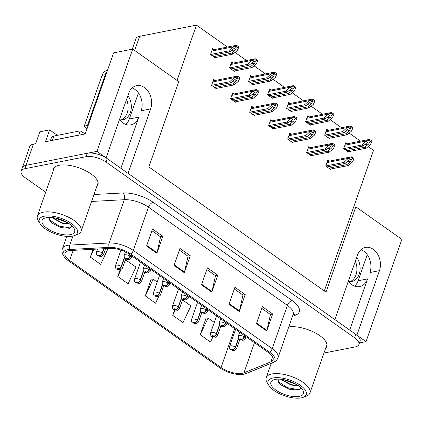 <?xml version="1.0" encoding="UTF-8"?>
<svg xmlns="http://www.w3.org/2000/svg" width="423" height="423" viewBox="0 0 423 423"><rect width="100%" height="100%" fill="white"/><g stroke="black" fill="none" stroke-linecap="round" stroke-linejoin="round"><path stroke-width="0.63" d="M119.545 119.434A15.773 11.802 78.9 0 0 123.056 122.961A15.773 11.802 78.9 0 0 130.855 124.854A15.773 11.802 78.9 0 0 138.797 117.145L129.295 119.016A15.773 11.802 -101.1 0 1 125.837 124.431M348.351 281.189A15.773 11.802 78.9 0 0 351.857 284.711A15.773 11.802 78.9 0 0 359.661 286.609A15.773 11.802 78.9 0 0 367.598 278.9L358.101 280.772A15.773 11.802 -101.1 0 1 354.643 286.186M21.15 171.125L29.769 146.511A14.789 6.059 -160.7 0 1 33.428 144.121L35.669 143.677L39.831 131.796L49.655 129.861L45.494 141.742L85.224 133.922L113.607 52.87L132.737 49.105L178.744 81.628L148.875 166.921L325.974 292.124L355.843 206.831L401.85 239.355L366.038 341.62L356.869 335.143L379.457 270.641A15.773 11.802 78.9 0 0 373.223 249.295A15.773 11.802 78.9 0 0 365.424 247.397A15.773 11.802 78.9 0 0 357.483 255.106L334.894 319.608L128.069 173.388L150.651 108.885A15.773 11.802 78.9 0 0 144.423 87.54A15.773 11.802 78.9 0 0 136.618 85.642A15.773 11.802 78.9 0 0 128.682 93.351L106.094 157.853L96.925 151.371L25.993 165.335A14.789 6.059 -160.7 0 0 22.34 167.73A14.789 6.059 -160.7 0 1 25.993 165.335L87.297 153.263A14.789 6.059 -160.7 0 1 107.225 158.651L355.738 334.339A14.789 6.059 -160.7 0 1 360.063 341.123L358.878 344.518A14.789 6.059 -160.7 0 0 354.548 337.734L106.036 162.046A14.789 6.059 -160.7 0 0 86.107 156.658L24.809 168.729A14.789 6.059 -160.7 0 0 21.15 171.125A14.789 6.059 -160.7 0 0 25.48 177.909L45.716 192.216M132.14 87.942A15.773 11.802 -101.1 0 1 134.921 89.412A15.773 11.802 -101.1 0 1 141.155 110.757L150.651 108.885M379.457 270.641L369.956 272.512A15.773 11.802 78.9 0 0 363.727 251.167A15.773 11.802 78.9 0 0 360.941 249.697M49.655 129.861L57.417 135.349M359.434 342.921L366.038 341.62M132.737 49.105L96.925 151.371M132.304 49.19L135.979 38.705A14.789 6.059 19.3 0 1 139.632 36.309L196.441 25.126L177.068 80.444M355.843 206.831L353.596 207.27L373.535 150.324L368.184 146.543M138.427 92.938L129.295 119.016M367.233 254.694L358.101 280.772M360.576 141.16L349.165 133.092M341.551 127.714L330.141 119.646M322.532 114.268L311.122 106.199M303.508 100.817L292.097 92.753M284.489 87.371L273.078 79.307M265.47 73.925L254.059 65.856M246.445 60.478L235.035 52.41M227.426 47.032L196.441 25.126M324.298 290.934L353.596 207.27M347.262 143.783L345.75 142.71L343.666 148.653L348.473 152.053L348.61 151.672M328.243 130.337L326.725 129.264L324.647 135.207L329.454 138.607L329.586 138.226M290.199 103.439L288.687 102.371L286.604 108.309L291.41 111.709L291.542 111.328M271.175 89.993L269.663 88.925L267.585 94.863L272.391 98.263L272.523 97.882M252.156 76.547L250.643 75.474L248.56 81.417L253.366 84.817L253.504 84.436M233.136 63.101L231.619 62.028L229.541 67.971L234.347 71.365L234.479 70.99M309.218 116.885L307.706 115.817L305.628 121.761L310.434 125.155L310.567 124.78M214.112 49.65L212.6 48.582L210.522 54.525L215.328 57.919L215.46 57.544M329.311 161.163L327.799 160.09L325.715 166.033L330.522 169.433L330.659 169.052M310.292 147.712L308.774 146.644L306.696 152.587L311.502 155.981L311.635 155.606M272.248 120.819L270.736 119.751L268.653 125.689L273.459 129.089L273.591 128.708M253.224 107.373L251.711 106.3L249.633 112.243L254.44 115.643L254.572 115.262M234.205 93.927L232.692 92.854L230.609 98.797L235.415 102.192L235.553 101.816M291.267 134.265L289.755 133.197L287.677 139.135L292.483 142.535L292.616 142.154M215.185 80.476L213.668 79.408L211.59 85.351L216.396 88.745L216.528 88.37M349.684 330.062L367.598 278.9M120.883 168.306L138.797 117.145M325.631 348.214A23.662 9.697 -160.7 0 0 326.746 346.516A23.662 9.697 -160.7 0 0 314.712 332.589A23.662 9.697 -160.7 0 0 288.787 326.9M96.825 186.458A23.662 9.697 -160.7 0 0 97.94 184.766A23.662 9.697 -160.7 0 0 85.367 170.554A23.662 9.697 -160.7 0 0 59.13 165.293A23.662 9.697 -160.7 0 0 53.282 169.126A23.662 9.697 -160.7 0 0 53.097 171.146M242.316 373.292A15.773 6.467 19.3 0 1 221.055 367.545L69.642 260.505A15.773 6.467 19.3 0 1 65.026 253.266A15.773 6.467 19.3 0 1 70.874 250.479L110.244 248.375A15.773 6.467 19.3 0 1 129.554 254.355L268.473 352.565A15.773 6.467 19.3 0 1 273.089 359.799A15.773 6.467 19.3 0 1 270.805 361.882L243.928 372.822A15.773 6.467 19.3 0 1 242.316 373.292M243.685 374.265A17.745 7.276 -160.7 0 0 245.504 373.736L272.38 362.797A17.745 7.276 -160.7 0 0 269.758 352.311L130.839 254.101A17.745 7.276 -160.7 0 0 109.118 247.376L69.747 249.48A17.745 7.276 -160.7 0 0 65.063 257.898A17.745 7.276 -160.7 0 0 68.357 260.758L219.775 367.799A17.745 7.276 -160.7 0 0 243.294 374.334A17.745 7.276 -160.7 0 0 243.685 374.265M206.403 317.959L206.144 317.779L200.201 334.752L210.501 342.033L212.896 336.951M151.466 279.122L151.212 278.942L145.269 295.915L155.569 303.196L158.562 296.84M323.928 353.073L355.22 346.913A14.789 6.059 -160.7 0 0 358.878 344.518M146.564 246.006L152.507 229.033L162.807 236.314L156.864 253.287L146.564 246.006M228.965 304.259L234.908 287.286L245.208 294.567L239.265 311.545L228.965 304.259M256.433 323.68L262.376 306.707L272.676 313.988L266.733 330.96L256.433 323.68M174.027 265.422L179.976 248.449L190.276 255.73L184.328 272.708L174.027 265.422M201.496 284.843L207.439 267.87L217.739 275.151L211.796 292.124L201.496 284.843M93.06 249.295L90.332 257.078L100.632 264.359L108.108 248.491M174.62 309.953L172.732 315.331L183.032 322.612L190.916 305.887L182.514 299.949M120.063 270.038L117.8 276.494L128.1 283.775L135.979 267.05L125.398 259.759M217.739 275.151L215.407 275.611M206.847 269.557L215.497 275.674L211.965 291.542A3.944 2.057 125.3 0 1 211.796 292.124M190.276 255.73L187.944 256.19M179.384 250.141L188.029 256.253L184.497 272.121A3.944 2.057 125.3 0 1 184.328 272.708M272.676 313.988L270.345 314.448M261.784 308.393L270.434 314.511L266.897 330.379A3.944 2.057 125.3 0 1 266.733 330.96M245.208 294.567L242.876 295.027M234.316 288.978L242.966 295.09L239.434 310.958A3.944 2.057 125.3 0 1 239.265 311.545M162.807 236.314L160.476 236.774M151.915 230.72L160.566 236.838L157.028 252.705A3.944 2.057 125.3 0 1 156.864 253.287M145.269 295.915L153.147 279.185L157.213 282.062M153.147 279.185L151.154 279.111M172.732 315.331L175.17 310.165M200.201 334.752L208.084 318.022L214.276 322.405M208.084 318.022L206.086 317.948M117.8 276.494L120.957 269.789M124.558 262.149L125.679 259.77M90.332 257.078L94.022 249.242M212.917 86.287L231.053 82.718L234.998 79.371L236.52 78.588L237.377 78.689L236.716 80.582L232.772 83.928L234.146 84.901L238.392 81.295L239.529 78.794L237.049 77.039L237.351 76.177L236.383 76.304L234.078 77.716L229.678 81.745L211.606 85.303M130.374 254.937L129.961 256.111A2.464 1.206 123.9 0 1 127.693 258.601A1.232 0.508 -160.7 0 0 126.07 258.178A1.232 0.508 -160.7 0 0 126.128 258.945A1.232 0.508 -160.7 0 0 127.788 259.394A1.232 0.508 -160.7 0 0 127.767 258.654L127.27 259.029L126.461 258.622L127.693 258.601M127.767 258.654A2.464 1.364 -53.3 0 0 130.189 256.269A3.696 1.518 19.3 0 1 131.162 257.887L131.833 255.968M130.601 255.095L130.189 256.269M239.529 78.794L239.83 77.932A2.464 1.845 78.9 0 0 239.175 77.224L238.144 76.494A2.464 1.845 78.9 0 0 237.351 76.177M216.005 88.47L234.146 84.901M214.635 87.498L232.772 83.928M231.053 82.718L229.678 81.745M237.049 77.039L233.93 78.139M211.844 55.461L229.985 51.892L233.93 48.545L235.452 47.762L236.304 47.862L235.648 49.755L231.698 53.102L233.073 54.075L237.324 50.469L238.456 47.968L235.976 46.213L236.277 45.351L235.31 45.478L233.01 46.89L228.61 50.919L210.538 54.477M103.714 248.724L102.223 252.975A2.464 1.206 123.9 0 1 99.95 255.466A1.232 0.508 -160.7 0 0 98.332 255.043A1.232 0.508 -160.7 0 0 98.385 255.809A1.232 0.508 -160.7 0 0 100.045 256.259A1.232 0.508 -160.7 0 0 100.029 255.518L99.532 255.894L98.723 255.487L99.95 255.466M100.029 255.518A2.464 1.364 -53.3 0 0 102.445 253.134A3.696 1.518 19.3 0 1 103.418 254.752L105.565 248.624M104 248.708L102.445 253.134M238.456 47.968L238.757 47.106A2.464 1.845 78.9 0 0 238.101 46.398L237.076 45.668A2.464 1.845 78.9 0 0 236.277 45.351M214.937 57.644L233.073 54.075M213.562 56.671L231.698 53.102M229.985 51.892L228.61 50.919M235.976 46.213L232.862 47.313M231.936 99.733L250.078 96.164L254.022 92.817L255.54 92.04L256.396 92.14L255.735 94.033L251.791 97.375L253.166 98.348L257.417 94.741L258.548 92.24L256.068 90.485L256.37 89.628L255.402 89.75L253.102 91.167L248.703 95.191L230.625 98.749M149.398 268.383L148.986 269.557A2.464 1.206 123.9 0 1 146.712 272.047A1.232 0.508 -160.7 0 0 145.089 271.624A1.232 0.508 -160.7 0 0 145.147 272.391A1.232 0.508 -160.7 0 0 146.807 272.84A1.232 0.508 -160.7 0 0 146.786 272.1L146.295 272.475L145.486 272.068L146.712 272.047M146.786 272.1A2.464 1.364 -53.3 0 0 149.208 269.715A3.696 1.518 19.3 0 1 150.181 271.333L150.852 269.414M149.62 268.542L149.208 269.715M258.548 92.24L258.85 91.379A2.464 1.845 78.9 0 0 258.194 90.67L257.163 89.94A2.464 1.845 78.9 0 0 256.37 89.628M235.029 101.917L253.166 98.348M233.655 100.949L251.791 97.375M250.078 96.164L248.703 95.191M256.068 90.485L252.954 91.59M250.961 113.179L269.097 109.61L273.041 106.263L274.564 105.486L275.415 105.586L274.76 107.479L270.815 110.821L272.185 111.794L276.436 108.193L277.573 105.687L275.087 103.936L275.389 103.075L274.427 103.196L272.121 104.613L267.722 108.637L249.649 112.195M168.417 281.829L168.005 283.003A2.464 1.206 123.9 0 1 165.737 285.493A1.232 0.508 -160.7 0 0 164.113 285.076A1.232 0.508 -160.7 0 0 164.166 285.837A1.232 0.508 -160.7 0 0 165.827 286.286A1.232 0.508 -160.7 0 0 165.811 285.546L165.314 285.922L164.505 285.514L165.737 285.493M165.811 285.546A2.464 1.364 -53.3 0 0 168.232 283.161A3.696 1.518 19.3 0 1 169.2 284.779L169.877 282.86M168.645 281.988L168.232 283.161M277.573 105.687L277.874 104.83A2.464 1.845 78.9 0 0 277.218 104.116L276.187 103.386A2.464 1.845 78.9 0 0 275.389 103.075M254.049 115.368L272.185 111.794M252.674 114.395L270.815 110.821M269.097 109.61L267.722 108.637M275.087 103.936L271.973 105.036M269.98 126.63L288.116 123.056L292.06 119.714L293.583 118.932L294.44 119.032L293.779 120.925L289.834 124.272L291.209 125.24L295.46 121.639L296.592 119.138L294.112 117.383L294.413 116.521L293.446 116.648L291.14 118.059L286.746 122.088L268.668 125.647M187.437 295.275L187.029 296.454A2.464 1.206 123.9 0 1 184.756 298.945A1.232 0.508 -160.7 0 0 183.133 298.522A1.232 0.508 -160.7 0 0 183.191 299.283A1.232 0.508 -160.7 0 0 184.851 299.733A1.232 0.508 -160.7 0 0 184.83 298.998L184.333 299.368L183.524 298.966L184.756 298.945M184.83 298.998A2.464 1.364 -53.3 0 0 187.252 296.613A3.696 1.518 19.3 0 1 188.224 298.226L188.896 296.306M187.664 295.434L187.252 296.613M296.592 119.138L296.893 118.276A2.464 1.845 78.9 0 0 296.237 117.562L295.206 116.833A2.464 1.845 78.9 0 0 294.413 116.521M273.068 128.814L291.209 125.24M271.698 127.841L289.834 124.272M288.116 123.056L286.746 122.088M294.112 117.383L290.992 118.482M230.868 68.907L249.004 65.338L252.949 61.991L254.472 61.213L255.328 61.314L254.667 63.207L250.723 66.548L252.097 67.521L256.343 63.915L257.48 61.414L255 59.659L255.302 58.802L254.334 58.924L252.029 60.341L247.629 64.365L229.557 67.923M124.336 257.591L121.242 266.421A2.464 1.206 123.9 0 1 118.974 268.912A1.232 0.508 -160.7 0 0 117.351 268.494A1.232 0.508 -160.7 0 0 117.409 269.255A1.232 0.508 -160.7 0 0 119.069 269.705A1.232 0.508 -160.7 0 0 119.048 268.965L118.551 269.34L117.742 268.933L118.974 268.912M119.048 268.965A2.464 1.364 -53.3 0 0 121.47 266.585A3.696 1.518 19.3 0 1 122.443 268.198L125.668 258.982M124.51 257.893L121.47 266.585M257.48 61.414L257.781 60.552A2.464 1.845 78.9 0 0 257.126 59.844L256.095 59.114A2.464 1.845 78.9 0 0 255.302 58.802M233.956 71.09L252.097 67.521M232.587 70.123L250.723 66.548M249.004 65.338L247.629 64.365M255 59.659L251.881 60.764M249.887 82.353L268.029 78.784L271.973 75.437L273.491 74.66L274.347 74.76L273.686 76.653L269.742 79.995L271.117 80.967L275.368 77.367L276.499 74.86L274.019 73.11L274.321 72.248L273.353 72.37L271.053 73.787L266.654 77.811L248.576 81.369M143.36 271.037L140.267 279.873A2.464 1.206 123.9 0 1 137.993 282.363A1.232 0.508 -160.7 0 0 136.37 281.94A1.232 0.508 -160.7 0 0 136.428 282.701A1.232 0.508 -160.7 0 0 138.088 283.151A1.232 0.508 -160.7 0 0 138.067 282.416L137.575 282.786L136.766 282.384L137.993 282.363M138.067 282.416A2.464 1.364 -53.3 0 0 140.489 280.031A3.696 1.518 19.3 0 1 141.462 281.644L144.692 272.428M143.534 271.339L140.489 280.031M276.499 74.86L276.801 74.004A2.464 1.845 78.9 0 0 276.145 73.29L275.114 72.56A2.464 1.845 78.9 0 0 274.321 72.248M252.98 84.542L271.117 80.967M251.606 83.569L269.742 79.995M268.029 78.784L266.654 77.811M274.019 73.11L270.905 74.21M268.912 95.804L287.048 92.23L290.992 88.888L292.515 88.106L293.366 88.206L292.711 90.099L288.766 93.446L290.136 94.414L294.387 90.813L295.524 88.312L293.039 86.556L293.34 85.695L292.378 85.821L290.072 87.233L285.673 91.262L267.6 94.821M162.379 284.483L159.286 293.319A2.464 1.206 123.9 0 1 157.018 295.809A1.232 0.508 -160.7 0 0 155.394 295.386A1.232 0.508 -160.7 0 0 155.447 296.153A1.232 0.508 -160.7 0 0 157.107 296.597A1.232 0.508 -160.7 0 0 157.092 295.862L156.595 296.237L155.786 295.83L157.018 295.809M157.092 295.862A2.464 1.364 -53.3 0 0 159.513 293.477A3.696 1.518 19.3 0 1 160.481 295.095L163.712 285.874M162.554 284.785L159.513 293.477M295.524 88.312L295.825 87.45A2.464 1.845 78.9 0 0 295.169 86.736L294.138 86.006A2.464 1.845 78.9 0 0 293.34 85.695M272 97.988L290.136 94.414M270.625 97.015L288.766 93.446M287.048 92.23L285.673 91.262M293.039 86.556L289.924 87.656M287.931 109.25L306.067 105.676L310.011 102.334L311.534 101.552L312.391 101.652L311.73 103.545L307.785 106.892L309.16 107.865L313.411 104.259L314.543 101.758L312.063 100.002L312.364 99.141L311.397 99.268L309.091 100.679L304.697 104.708L286.62 108.267M181.404 297.935L178.31 306.765A2.464 1.206 123.9 0 1 176.037 309.255A1.232 0.508 -160.7 0 0 174.413 308.832A1.232 0.508 -160.7 0 0 174.472 309.599A1.232 0.508 -160.7 0 0 176.132 310.048A1.232 0.508 -160.7 0 0 176.111 309.308L175.614 309.684L174.805 309.276L176.037 309.255M176.111 309.308A2.464 1.364 -53.3 0 0 178.532 306.924A3.696 1.518 19.3 0 1 179.505 308.541L182.731 299.325M181.578 298.231L178.532 306.924M314.543 101.758L314.844 100.896A2.464 1.845 78.9 0 0 314.189 100.182L313.157 99.458A2.464 1.845 78.9 0 0 312.364 99.141M291.019 111.434L309.16 107.865M289.649 110.461L307.785 106.892M306.067 105.676L304.697 104.708M312.063 100.002L308.943 101.102M355.331 261.245A15.032 11.247 -101.1 0 1 350.001 281.67M348.631 281.565A15.032 11.247 78.9 0 0 351.635 281.512A15.032 11.247 78.9 0 0 359.762 272.142A15.032 11.247 78.9 0 0 356.711 257.321M126.53 99.49A15.032 11.247 -101.1 0 1 121.195 119.915M119.825 119.809A15.032 11.247 78.9 0 0 122.834 119.757A15.032 11.247 78.9 0 0 130.961 110.387A15.032 11.247 78.9 0 0 127.905 95.566M86.942 129.026A9.856 7.376 78.9 0 0 84.277 126.112L87.487 125.478A9.856 7.376 -101.1 0 1 88.032 125.901M107.453 70.456L107.014 70.541A9.856 7.376 78.9 0 0 102.049 75.363L84.277 126.112M106.993 71.773A9.856 7.376 78.9 0 0 105.258 74.728L87.487 125.478M51.416 140.579A9.856 4.04 19.3 0 1 52.42 140.288L78.736 135.106A9.856 4.04 -160.7 0 0 78.831 135.18M52.42 140.288L53.906 136.042A9.856 4.04 -160.7 0 0 51.469 137.639L50.363 140.785M78.736 135.106L80.222 130.86A9.856 4.04 -160.7 0 0 85.33 133.626M53.906 136.042L80.222 130.86M281.496 379.341L282.86 380.637L291.156 385.057L298.649 385.882M298.305 385.633L290.881 384.586L282.982 380.293L282.009 379.405M273.099 377.972A20.209 8.286 19.3 0 1 299.299 384.629A20.209 8.286 19.3 0 1 302.984 397.403A20.209 8.286 19.3 0 1 301.255 397.874A20.209 8.286 19.3 0 1 268.906 385.469A20.209 8.286 19.3 0 1 273.099 377.972M268.906 385.469L267.125 382.566A23.17 9.496 19.3 0 1 266.204 377.718A23.17 9.496 19.3 0 1 271.931 373.969A23.17 9.496 19.3 0 1 303.154 382.408A23.17 9.496 19.3 0 1 309.932 393.036A23.17 9.496 19.3 0 1 306.189 396.245L302.984 397.403M298.411 385.713A17.253 7.075 19.3 0 1 302.773 390.017A17.253 7.075 19.3 0 1 296.074 396.7A17.253 7.075 19.3 0 1 275.944 390.133A17.253 7.075 19.3 0 1 273.681 379.828A17.253 7.075 19.3 0 1 298.411 385.713M278.043 379.145L278.641 382.524L280.951 384.935L289.84 389.398L298.823 390.048L300.943 387.791M283.785 379.695L296.84 384.676M278.091 381.498L287.756 387.775L299.479 389.789M52.695 217.586L54.054 218.881L62.35 223.302L69.843 224.127M69.499 223.878L62.075 222.831L54.176 218.538L53.203 217.649M44.299 216.216A20.209 8.286 19.3 0 1 70.493 222.873A20.209 8.286 19.3 0 1 74.184 235.648A20.209 8.286 19.3 0 1 72.449 236.119A20.209 8.286 19.3 0 1 40.106 223.714A20.209 8.286 19.3 0 1 44.299 216.216M40.106 223.714L38.324 220.811A23.17 9.496 19.3 0 1 37.398 215.963A23.17 9.496 19.3 0 1 43.13 212.214A23.17 9.496 19.3 0 1 74.348 220.653A23.17 9.496 19.3 0 1 81.131 231.281A23.17 9.496 19.3 0 1 77.388 234.49L74.184 235.648M69.605 223.957A17.253 7.075 19.3 0 1 73.972 228.261A17.253 7.075 19.3 0 1 67.268 234.945A17.253 7.075 19.3 0 1 47.138 228.378A17.253 7.075 19.3 0 1 44.88 218.072A17.253 7.075 19.3 0 1 69.605 223.957M49.242 217.39L49.84 220.769L52.151 223.18L61.034 227.643L70.022 228.293L72.137 226.035M54.985 217.94L68.034 222.921M49.29 219.743L58.956 226.019L70.673 228.034M288.999 140.076L307.14 136.502L311.085 133.16L312.608 132.378L313.459 132.478L312.803 134.371L308.853 137.718L310.228 138.691L314.479 135.085L315.611 132.584L313.131 130.829L313.432 129.967L312.465 130.094L310.165 131.505L305.766 135.534L287.693 139.093M206.461 308.727L206.049 309.9A2.464 1.206 123.9 0 1 203.775 312.391A1.232 0.508 -160.7 0 0 202.157 311.968A1.232 0.508 -160.7 0 0 202.21 312.734A1.232 0.508 -160.7 0 0 203.87 313.179A1.232 0.508 -160.7 0 0 203.854 312.444L203.357 312.819L202.548 312.412L203.775 312.391M203.854 312.444A2.464 1.364 -53.3 0 0 206.271 310.059A3.696 1.518 19.3 0 1 207.244 311.677L207.915 309.752M206.683 308.885L206.271 310.059M315.611 132.584L315.912 131.722A2.464 1.845 78.9 0 0 315.257 131.008L314.226 130.284A2.464 1.845 78.9 0 0 313.432 129.967M292.092 142.26L310.228 138.691M290.717 141.287L308.853 137.718M307.14 136.502L305.766 135.534M313.131 130.829L310.017 131.928M308.023 153.523L326.159 149.954L330.104 146.607L331.627 145.824L332.483 145.924L331.822 147.817L327.878 151.164L329.247 152.137L333.498 148.531L334.635 146.03L332.15 144.275L332.452 143.413L331.489 143.54L329.184 144.952L324.785 148.981L306.712 152.539M225.48 322.173L225.068 323.346A2.464 1.206 123.9 0 1 222.799 325.837A1.232 0.508 -160.7 0 0 221.176 325.414A1.232 0.508 -160.7 0 0 221.234 326.181A1.232 0.508 -160.7 0 0 222.895 326.63A1.232 0.508 -160.7 0 0 222.873 325.89L222.376 326.265L221.567 325.858L222.799 325.837M222.873 325.89A2.464 1.364 -53.3 0 0 225.295 323.505A3.696 1.518 19.3 0 1 226.268 325.123L226.94 323.204M225.708 322.331L225.295 323.505M334.635 146.03L334.937 145.168A2.464 1.845 78.9 0 0 334.281 144.46L333.25 143.73A2.464 1.845 78.9 0 0 332.452 143.413M311.111 155.706L329.247 152.137M309.736 154.739L327.878 151.164M326.159 149.954L324.785 148.981M332.15 144.275L329.036 145.375M327.042 166.969L345.179 163.4L349.128 160.053L350.646 159.275L351.502 159.376L350.841 161.269L346.897 164.61L348.272 165.583L352.523 161.977L353.654 159.476L351.175 157.721L351.476 156.864L350.508 156.986L348.208 158.403L343.809 162.427L325.731 165.985M244.505 335.619L244.092 336.793A2.464 1.206 123.9 0 1 241.819 339.283A1.232 0.508 -160.7 0 0 240.195 338.86A1.232 0.508 -160.7 0 0 240.253 339.627A1.232 0.508 -160.7 0 0 241.914 340.076A1.232 0.508 -160.7 0 0 241.893 339.336L241.401 339.711L240.592 339.304L241.819 339.283M241.893 339.336A2.464 1.364 -53.3 0 0 244.314 336.951A3.696 1.518 19.3 0 1 245.287 338.569L245.959 336.65M244.727 335.777L244.314 336.951M353.654 159.476L353.956 158.614A2.464 1.845 78.9 0 0 353.3 157.906L352.269 157.176A2.464 1.845 78.9 0 0 351.476 156.864M330.136 169.152L348.272 165.583M328.761 168.185L346.897 164.61M345.179 163.4L343.809 162.427M351.175 157.721L348.06 158.826M306.95 122.696L325.091 119.127L329.036 115.78L330.559 115.003L331.41 115.098L330.754 116.997L326.805 120.338L328.179 121.311L332.43 117.705L333.562 115.204L331.082 113.449L331.383 112.587L330.416 112.714L328.116 114.125L323.717 118.154L305.644 121.713M200.423 311.381L197.33 320.211A2.464 1.206 123.9 0 1 195.056 322.701A1.232 0.508 -160.7 0 0 193.433 322.278A1.232 0.508 -160.7 0 0 193.491 323.045A1.232 0.508 -160.7 0 0 195.151 323.495A1.232 0.508 -160.7 0 0 195.135 322.754L194.638 323.13L193.829 322.723L195.056 322.701M195.135 322.754A2.464 1.364 -53.3 0 0 197.552 320.37A3.696 1.518 19.3 0 1 198.524 321.988L201.755 312.771M200.597 311.682L197.552 320.37M333.562 115.204L333.863 114.342A2.464 1.845 78.9 0 0 333.208 113.634L332.177 112.904A2.464 1.845 78.9 0 0 331.383 112.587M310.043 124.88L328.179 121.311M308.668 123.913L326.805 120.338M325.091 119.127L323.717 118.154M331.082 113.449L327.968 114.548M325.974 136.143L344.111 132.573L348.055 129.227L349.578 128.449L350.434 128.55L349.773 130.443L345.829 133.784L347.204 134.757L351.45 131.151L352.586 128.65L350.101 126.895L350.403 126.038L349.44 126.16L347.135 127.577L342.736 131.601L324.663 135.159M219.442 324.827L216.349 333.662A2.464 1.206 123.9 0 1 214.08 336.148A1.232 0.508 -160.7 0 0 212.457 335.73A1.232 0.508 -160.7 0 0 212.51 336.491A1.232 0.508 -160.7 0 0 214.175 336.941A1.232 0.508 -160.7 0 0 214.154 336.206L213.657 336.576L212.848 336.174L214.08 336.148M214.154 336.206A2.464 1.364 -53.3 0 0 216.576 333.821A3.696 1.518 19.3 0 1 217.549 335.434L220.774 326.218M219.616 325.128L216.576 333.821M352.586 128.65L352.888 127.788A2.464 1.845 78.9 0 0 352.232 127.08L351.201 126.35A2.464 1.845 78.9 0 0 350.403 126.038M329.062 138.326L347.204 134.757M327.693 137.359L345.829 133.784M344.111 132.573L342.736 131.601M350.101 126.895L346.987 128M344.994 149.589L363.13 146.02L367.079 142.673L368.597 141.895L369.453 141.996L368.793 143.889L364.848 147.236L366.223 148.203L370.474 144.603L371.606 142.096L369.126 140.346L369.427 139.484L368.459 139.606L366.159 141.023L361.76 145.047L343.682 148.605M238.466 338.273L235.373 347.109A2.464 1.206 123.9 0 1 233.099 349.599A1.232 0.508 -160.7 0 0 231.476 349.176A1.232 0.508 -160.7 0 0 231.534 349.937A1.232 0.508 -160.7 0 0 233.195 350.387A1.232 0.508 -160.7 0 0 233.173 349.652L232.682 350.022L231.873 349.62L233.099 349.599M233.173 349.652A2.464 1.364 -53.3 0 0 235.595 347.267A3.696 1.518 19.3 0 1 236.568 348.88L239.793 339.664M238.641 338.574L235.595 347.267M371.606 142.096L371.907 141.24A2.464 1.845 78.9 0 0 371.251 140.526L370.22 139.796A2.464 1.845 78.9 0 0 369.427 139.484M348.087 151.778L366.223 148.203M346.712 150.805L364.848 147.236M363.13 146.02L361.76 145.047M369.126 140.346L366.011 141.446M33.428 144.121L24.809 168.729M139.632 36.309L134.673 50.474M221.055 367.545L234.67 328.671M243.294 374.334L246.191 373.535A4.928 4.077 -112.1 0 1 245.504 373.736M130.839 254.101A4.928 2.575 -54.7 0 0 133.308 250.453L272.227 348.663A4.928 2.575 125.3 0 1 269.758 352.311M109.118 247.376A4.928 3.183 -93.1 0 1 109.176 242.982A19.717 8.085 19.3 0 1 133.308 250.453L148.468 207.17A19.717 8.085 -160.7 0 0 124.33 199.698L91.574 201.448M246.191 373.535L273.062 362.601A4.928 4.077 -112.1 0 1 272.38 362.797M292.082 300.504A4.928 2.575 125.3 0 0 287.386 305.38L272.227 348.663A19.717 8.085 19.3 0 1 278.001 357.71L293.155 314.426A19.717 8.085 -160.7 0 0 287.386 305.38L148.468 207.17A4.928 2.575 125.3 0 1 153.163 202.294L292.082 300.504A24.645 10.104 19.3 0 1 295.725 315.066L292.467 316.393M69.747 249.48A4.928 3.183 -93.1 0 1 69.806 245.086L109.176 242.982L124.33 199.698A4.928 3.183 86.9 0 0 122.993 192.957A24.645 10.104 19.3 0 1 153.163 202.294M65.063 257.898C62.213 254.413 61.356 251.304 62.493 248.571A19.717 8.085 19.3 0 1 69.806 245.086L72.989 236.002M94.006 194.506L122.993 192.957M354.548 337.734L355.738 334.339M106.036 162.046L107.225 158.651M86.107 156.658L87.297 153.263M295.725 315.066A4.928 4.077 67.9 0 0 293.118 314.543M69.642 260.505L73.195 250.358M243.928 372.822L254.487 342.678M270.805 361.882L272.602 356.748M201.692 284.282L211.965 291.542M229.16 303.698L239.434 310.958M256.629 323.119L266.897 330.379M174.228 264.861L184.497 272.121M146.76 245.446L157.028 252.705M125.409 251.934L124.182 255.439A3.696 1.518 19.3 0 1 125.097 254.842A3.696 1.518 19.3 0 1 129.961 256.111M212.795 81.909L234.078 77.716M232.613 81.39L236.716 80.582M97.581 249.052L96.444 252.309A3.696 1.518 19.3 0 1 97.353 251.711A3.696 1.518 19.3 0 1 102.223 252.975M211.722 51.083L233.01 46.89M231.545 50.564L235.648 49.755M144.576 264.972L143.201 268.891A3.696 1.518 19.3 0 1 144.116 268.288A3.696 1.518 19.3 0 1 148.986 269.557M231.815 95.355L253.102 91.167M251.637 94.837L255.735 94.033M163.595 278.419L162.226 282.337A3.696 1.518 19.3 0 1 163.141 281.739A3.696 1.518 19.3 0 1 168.005 283.003M250.839 108.801L272.121 104.613M270.657 108.288L274.76 107.479M182.614 291.87L181.245 295.783A3.696 1.518 19.3 0 1 182.16 295.185A3.696 1.518 19.3 0 1 187.029 296.454M269.858 122.252L291.14 118.059M289.681 121.734L293.779 120.925M120.941 250.109L115.463 265.755A3.696 1.518 19.3 0 1 116.378 265.158A3.696 1.518 19.3 0 1 121.242 266.421M230.746 64.529L252.029 60.341M250.564 64.01L254.667 63.207M140.478 262.08L134.482 279.201A3.696 1.518 19.3 0 1 135.397 278.604A3.696 1.518 19.3 0 1 140.267 279.873M249.766 77.975L271.053 73.787M269.588 77.462L273.686 76.653M159.503 275.526L153.507 292.647A3.696 1.518 19.3 0 1 154.421 292.05A3.696 1.518 19.3 0 1 159.286 293.319M268.79 91.426L290.072 87.233M288.608 90.908L292.711 90.099M178.522 288.972L172.526 306.099A3.696 1.518 19.3 0 1 173.441 305.496A3.696 1.518 19.3 0 1 178.31 306.765M287.809 104.872L309.091 100.679M307.632 104.354L311.73 103.545M102.049 75.363L105.258 74.728M201.639 305.316L200.264 309.229A3.696 1.518 19.3 0 1 201.179 308.631A3.696 1.518 19.3 0 1 206.049 309.9M288.877 135.698L310.165 131.505M308.7 135.18L312.803 134.371M220.658 318.762L219.288 322.68A3.696 1.518 19.3 0 1 220.203 322.077A3.696 1.518 19.3 0 1 225.068 323.346M307.902 149.145L329.184 144.952M327.719 148.626L331.822 147.817M239.682 332.208L238.308 336.126A3.696 1.518 19.3 0 1 239.222 335.529A3.696 1.518 19.3 0 1 244.092 336.793M326.921 162.591L348.208 158.403M346.744 162.072L350.841 161.269M197.546 302.419L191.545 319.545A3.696 1.518 19.3 0 1 192.46 318.947A3.696 1.518 19.3 0 1 197.33 320.211M306.828 118.318L328.116 114.125M326.651 117.8L330.754 116.997M216.565 315.87L210.569 332.991A3.696 1.518 19.3 0 1 211.484 332.393A3.696 1.518 19.3 0 1 216.349 333.662M325.853 131.764L347.135 127.577M345.67 131.246L349.773 130.443M235.585 329.316L229.589 346.437A3.696 1.518 19.3 0 1 230.503 345.84A3.696 1.518 19.3 0 1 235.373 347.109M344.872 145.211L366.159 141.023M364.695 144.698L368.793 143.889M273.062 362.601L273.93 362.204C275.928 361.163 277.287 359.661 278.001 357.71M62.493 248.571L66.76 236.383M124.182 255.439C124.119 257.57 124.536 258.696 125.43 258.823L129.004 259.69L131.162 257.887M213.155 80.878L236.383 76.304M96.444 252.309C96.381 254.435 96.793 255.566 97.687 255.688L101.266 256.555L103.418 254.752M212.087 50.051L235.31 45.478M143.201 268.891C143.143 271.016 143.556 272.142 144.449 272.269L148.029 273.136L150.181 271.333M232.179 94.324L255.402 89.75M162.226 282.337C162.162 284.468 162.575 285.594 163.468 285.715L167.048 286.583L169.2 284.779M251.199 107.77L274.427 103.196M181.245 295.783C181.181 297.914 181.599 299.04 182.493 299.161L186.067 300.029L188.224 298.226M270.218 121.221L293.446 116.648M115.463 265.755C115.4 267.886 115.817 269.012 116.706 269.134L120.285 270.001L122.443 268.198M231.106 63.498L254.334 58.924M134.482 279.201C134.424 281.332 134.837 282.458 135.73 282.58L139.31 283.447L141.462 281.644M250.13 76.944L273.353 72.37M153.507 292.647C153.443 294.778 153.856 295.904 154.749 296.026L158.329 296.898L160.481 295.095M269.15 90.395L292.378 85.821M172.526 306.099C172.462 308.224 172.88 309.35 173.774 309.477L177.348 310.345L179.505 308.541M288.169 103.841L311.397 99.268M271.238 363.341L266.204 377.718M326.931 344.496L309.932 393.036M54.398 167.429L37.398 215.963M98.125 182.741L81.131 231.281M200.264 309.229C200.206 311.36 200.618 312.486 201.512 312.608L205.092 313.48L207.244 311.677M289.242 134.667L312.465 130.094M219.288 322.68C219.225 324.806 219.643 325.932 220.531 326.059L224.111 326.926L226.268 325.123M308.261 148.113L331.489 143.54M238.308 336.126C238.249 338.252 238.662 339.383 239.555 339.505L243.135 340.372L245.287 338.569M327.28 161.56L350.508 156.986M191.545 319.545C191.487 321.676 191.899 322.802 192.793 322.923L196.372 323.791L198.524 321.988M307.193 117.287L330.416 112.714M210.569 332.991C210.506 335.122 210.924 336.248 211.812 336.37L215.392 337.237L217.549 335.434M326.212 130.733L349.44 126.16M229.589 346.437C229.525 348.568 229.943 349.694 230.836 349.816L234.416 350.683L236.568 348.88M345.237 144.18L368.459 139.606"/></g></svg>
